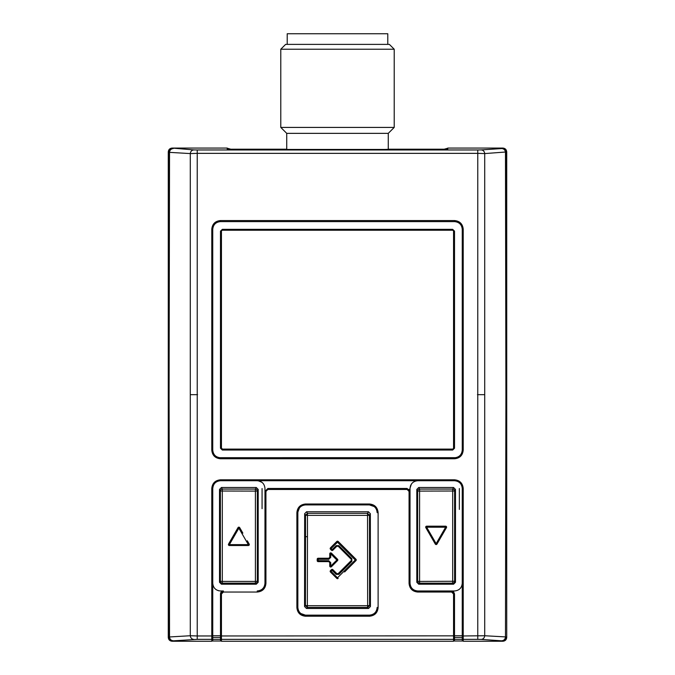 <?xml version="1.0" encoding="UTF-8"?>
<svg xmlns="http://www.w3.org/2000/svg" width="675" height="675" viewBox="0 0 675 675"><rect width="100%" height="100%" fill="white"/><g stroke="black" fill="none" stroke-linecap="round" stroke-linejoin="round"><path stroke-width="1.01" d="M234.849 533.123L228.53 544.075L229.365 544.632L229.365 545.527A0.97 0.97 -72 0 1 228.53 544.075L230.428 540.785M328.793 560.739L328.793 561.625L318.161 561.625L328.793 561.625L329.763 562.596L329.763 566.063L329.763 562.596L330.733 562.672L328.793 560.739L317.191 560.655A0.97 0.97 0 0 0 317.343 561.178A0.97 0.97 -72 0 1 317.191 560.655L318.161 561.625A0.97 0.97 -72 0 1 317.343 561.178M352.409 555.694L355.961 559.246L355.961 560.613L355.269 560.014L337.492 577.792L331.13 571.43L332.159 570.4L331.476 569.633A0.97 0.97 -72 0 1 332.843 569.633L331.476 569.633L330.446 570.662L331.13 571.43L330.446 572.029L334.851 576.433L330.269 571.776L330.851 570.257M340.782 548.851L351.177 559.246L351.861 561.381L351.861 558.647L338.867 545.645L336.133 545.645L332.159 549.619L331.13 548.598L337.5 542.227L355.269 560.014L355.961 559.246A0.97 0.97 -72 0 1 355.961 560.613L350.46 566.123M330.168 548.522L331.476 550.235L330.446 549.205L330.446 547.838L336.817 541.468A0.97 0.97 -72 0 1 338.183 541.468L337.5 542.227L336.817 541.468L330.446 547.838L331.13 548.598L330.446 549.205L330.446 547.838M427.714 530.921L425.815 527.631A0.97 0.97 -72 0 1 426.651 526.179L445.956 526.238M454.511 448.099L452.579 450.031L222.413 450.031L220.48 448.099L220.48 231.28L222.413 230.234L452.579 230.234L454.511 231.28L454.511 448.099L452.579 449.094L222.413 449.094L221.451 448.124L221.451 231.196M220.48 448.099L221.451 448.124M258.382 480.819L261.858 482.262M262.718 483.013L263.149 483.477M305.539 504.908L369.503 504.908M410.046 487.941L410.51 485.772M410.037 488.126L411.337 484.169M217.519 590.38L216.051 589.579M214.971 588.667L214.574 588.229M462.24 583.74L461.767 585.942M461.54 586.482L460.671 587.925M414.813 590.389L416.618 590.887M300.839 613.524L305.421 615.153M220.48 231.28L222.413 229.348L452.579 229.348L454.511 231.28M452.689 581.428L452.689 489.088L419.597 489.088A1.932 1.898 151.4 0 0 417.665 491.012L417.665 581.259L419.597 581.428L454.612 581.259L454.612 491.012A1.932 1.898 -151.4 0 0 452.689 489.088L453.558 487.502L418.728 487.502L416.804 489.426L416.804 582.272L417.665 581.259A1.932 1.915 40.4 0 0 419.597 583.166L452.689 583.166L452.689 581.428M455.482 489.426L454.612 491.012L419.597 491.096L419.597 583.166L418.711 584.204L453.566 584.204L452.689 583.166A1.932 1.915 -40.4 0 0 454.612 581.259L455.482 582.272L455.482 489.426L453.558 487.502M446.597 527.259L444.572 530.921M440.151 538.583L436.978 544.075L435.307 544.075L432.135 538.583M418.728 487.502L419.597 489.088L419.597 491.096L417.665 491.012L416.804 489.426M446.597 527.15A0.97 0.97 -72 0 1 446.47 527.631L445.635 527.217L436.143 543.653L436.978 544.075A0.97 0.97 -72 0 1 435.307 544.075L436.143 543.653L426.651 527.217L445.635 527.217L445.635 526.179A0.97 0.97 -72 0 1 446.597 527.15M436.978 544.075L446.47 527.631L436.978 544.075M426.651 526.179L445.635 526.179L426.651 526.179L426.651 527.217L425.815 527.631L435.307 544.075A0.97 0.97 0 0 0 436.236 544.548M417.766 480.727C413.075 481.182 410.493 483.764 410.029 488.464C410.484 483.773 413.058 481.199 417.766 480.727M453.549 641.25L453.549 593.975L451.617 592.042L451.617 590.971L417.766 590.971L454.511 590.971C459.219 590.515 461.793 587.933 462.248 583.242C461.81 587.925 459.228 590.507 454.511 590.971L451.617 590.971L454.511 593.873L454.511 640.28L453.549 641.25L221.451 641.25L220.489 640.28L220.489 635.842L221.451 635.968L221.451 639.352L453.549 639.352A0.97 0.97 0 0 0 454.511 638.381M455.482 582.272L453.566 584.204M418.711 584.204L416.804 582.272M307.462 536.743L307.353 605.703L367.647 605.703L367.546 513.329L307.454 513.329L307.462 536.743L305.53 536.617L305.429 605.509L307.353 605.703L307.353 607.416L367.647 607.416L367.647 605.703L369.571 605.509L369.478 515.253L367.546 513.329L368.415 511.751L306.585 511.751L307.454 513.329L305.522 515.253L305.53 536.617M344.613 571.97L355.961 560.613A0.97 0.97 0 0 0 356.24 560.073M336.817 578.399L337.492 577.792L338.183 578.399L337.635 578.669A0.97 0.97 0 0 1 336.808 578.391L334.851 576.433L336.808 578.391L338.183 578.399M336.023 572.813L333.121 569.911M346.697 565.093L340.782 571.008M331.476 550.235L332.159 549.619L332.843 550.226L331.729 550.412A0.97 0.97 0 0 0 332.843 550.226L336.817 546.252L338.183 546.252L346.697 554.766M336.023 547.054L332.843 550.235M317.343 558.689A0.97 0.97 0 0 0 317.191 559.204A0.97 0.97 -72 0 1 318.161 558.242L328.793 558.242L318.161 558.242L318.161 559.288L328.793 559.288L330.733 557.356L330.733 553.888L336.859 560.014L330.733 566.139L330.733 562.672M330.362 552.909A0.97 0.97 0 0 0 329.763 553.804L329.763 557.272L329.856 553.407L330.868 552.85L331.973 553.677M336.319 558.023L337.728 559.516M337.804 560.149L336.319 561.845M333.652 564.502L331.417 566.747A0.97 0.97 -72 0 1 329.763 566.063L331.417 566.747L337.542 560.613L336.859 560.014L337.542 559.246A0.97 0.97 -72 0 1 337.542 560.613L331.417 566.747M307.454 515.362L305.522 515.253L304.661 513.675L304.56 606.521L306.467 608.462L368.533 608.462L370.44 606.521L370.339 513.675L369.478 515.253L367.546 515.362L307.454 515.362M356.088 559.406A0.97 0.97 0 0 0 355.961 559.246L338.183 541.468M351.177 560.613L338.183 573.607L336.817 573.607L336.133 574.383L338.867 574.383L351.861 561.381M330.168 571.345L330.446 570.662M331.341 553.053A0.97 0.97 0 0 1 331.417 553.12L337.542 559.246L331.417 553.12L330.733 553.888L329.763 553.804L329.763 557.272L328.793 558.242L318.161 558.242A0.97 0.97 0 0 0 318.094 558.242M336.817 546.252L336.133 545.645M338.183 546.252L338.867 545.645M351.177 559.246L351.861 558.647M338.183 573.607L338.867 574.383M336.817 573.607L332.843 569.633L332.159 570.4L336.133 574.383M329.763 557.272L330.733 557.356M317.191 559.204L317.191 560.655L317.191 559.204L318.161 559.288L318.161 561.625M374.186 506.554L369.411 504.908C374.11 505.364 376.692 507.946 377.148 512.646L377.148 512.561M305.589 616.233L305.589 615.153L369.411 615.153L305.589 615.153C300.881 614.689 298.308 612.107 297.852 607.416L296.882 607.525C297.397 612.807 300.299 615.71 305.589 616.233L369.411 616.233C374.709 615.693 377.612 612.79 378.118 607.525L378.118 512.705C377.595 507.414 374.692 504.512 369.411 503.997L305.589 503.997C300.291 504.52 297.388 507.423 296.882 512.705L297.852 512.646L297.852 607.416L297.852 512.646C298.299 507.954 300.881 505.373 305.589 504.908L305.328 504.908M299.405 507.997L297.877 512.03M368.415 511.751L370.339 513.675M304.661 513.675L306.585 511.751M222.311 491.096L222.311 581.428L255.403 581.428L255.403 491.096L220.387 491.02L220.387 581.259L222.311 581.428L222.311 583.166L255.403 583.166L255.403 581.428L257.335 581.259L257.335 491.012L255.403 491.096L255.403 489.088L222.311 489.088L222.311 491.096M247.286 540.785L249.185 544.075L248.349 545.527A0.97 0.97 -72 0 1 248.349 545.527L248.349 544.632L229.365 544.632L238.857 528.179L248.349 544.632L249.185 544.075A0.97 0.97 -72 0 1 248.358 545.527A0.97 0.97 0 0 0 248.358 545.527L229.365 545.527L248.349 545.527M238.132 527.479A0.97 0.97 -72 0 1 239.692 527.631L238.857 528.179L238.022 527.631A0.97 0.97 -72 0 1 238.132 527.479A0.97 0.97 0 0 0 238.022 527.631L238.511 527.217M239.591 527.479A0.97 0.97 0 0 1 239.692 527.631L242.865 533.123M219.518 489.426L219.518 582.272L221.434 584.204L256.289 584.204L255.403 583.166A1.932 1.915 -40.4 0 0 257.335 581.259L258.196 582.272L258.196 489.426L257.335 491.012A1.932 1.898 -151.4 0 0 255.403 489.088L256.272 487.502L221.442 487.502L219.518 489.426L220.387 491.012A1.932 1.898 151.4 0 1 222.311 489.088L221.442 487.502M264.971 488.464C264.516 483.773 261.942 481.199 257.234 480.727C261.925 481.182 264.507 483.764 264.971 488.464L264.971 491.366L267.874 488.464L407.126 488.464L267.874 488.464L264.971 491.366L264.971 583.242L264.971 488.464M223.383 590.971L223.383 592.042L221.451 593.975L220.489 593.873L223.383 590.971L220.489 590.971C215.781 590.515 213.207 587.933 212.752 583.242C213.19 587.925 215.772 590.507 220.489 590.971L223.383 590.971C221.678 591.055 220.708 592.026 220.489 593.873L220.489 635.842M258.196 582.272L256.289 584.204M256.272 487.502L258.196 489.426M211.781 450.056L212.743 450.031L212.743 229.348C213.207 224.648 215.781 222.075 220.48 221.611L454.52 221.611C459.228 222.083 461.801 224.665 462.257 229.348L462.257 450.031C461.793 454.739 459.211 457.312 454.52 457.768L220.48 457.768C215.781 457.304 213.199 454.722 212.743 450.031L212.743 229.348L211.781 229.264L211.781 450.056C212.287 455.347 215.19 458.249 220.48 458.764L454.52 458.764C459.802 458.257 462.696 455.355 463.219 450.056L463.219 229.264C462.712 223.99 459.81 221.088 454.52 220.556L220.48 220.556C215.198 221.071 212.296 223.973 211.781 229.264M280.783 49.224L394.217 49.224L389.382 44.39L285.618 44.39L280.783 49.224L280.783 127.415L286.732 133.355L388.268 133.355L388.268 149.302L385.366 149.453M280.783 127.415L394.217 127.415L388.268 133.355M287.212 44.39L287.212 33.75L387.788 33.75L387.788 44.39M481.241 639.411L477.765 639.352L477.765 153.352L484.718 153.579C484.405 151.369 483.241 150.145 481.241 149.909L501.778 148.551C504.006 148.795 505.229 150.086 505.474 152.415L505.904 394.664L505.474 636.905L506.351 637.006C506.123 639.352 504.833 640.642 502.487 640.879L481.241 639.411C483.241 639.174 484.405 637.951 484.718 635.74L484.718 153.579L506.722 151.934L506.722 637.386C506.486 639.74 505.195 641.031 502.858 641.25L463.219 641.25L463.219 639.352A0.97 0.97 180 0 1 462.248 638.381L462.248 640.28L463.219 641.25M168.278 637.386L168.278 151.934C168.505 149.597 169.788 148.306 172.142 148.07L193.759 149.909C191.759 150.145 190.595 151.369 190.282 153.579L168.649 152.314L168.649 637.006L190.282 635.74L197.235 635.968L197.235 639.352L172.513 640.879A3.864 3.864 -135 0 1 168.649 637.006L168.278 637.386C168.497 639.723 169.788 641.014 172.142 641.25L211.781 641.25L212.752 640.28L212.752 488.464C213.199 483.773 215.781 481.199 220.489 480.727L454.511 480.727C459.211 481.182 461.793 483.764 462.248 488.464L462.248 638.381M453.549 593.975L454.511 593.873L453.558 591.722M501.778 640.769C503.989 640.508 505.221 639.217 505.474 636.905L484.718 635.74L463.219 635.968L463.219 639.352L477.765 639.352M501.778 148.551L502.487 148.441C504.833 148.677 506.115 149.968 506.351 152.314L506.722 637.386M502.487 148.441L502.858 148.07C505.204 148.297 506.486 149.588 506.722 151.934M502.858 148.07L447.787 148.07L447.744 149.377L444.842 149.453L230.158 149.453L227.256 149.377L227.213 148.07L172.142 148.07M173.222 148.551C171.011 148.812 169.779 150.095 169.526 152.415L169.096 394.664L169.526 636.905C169.762 639.233 170.994 640.524 173.222 640.769M407.126 489.476L407.126 488.464L410.029 491.366L409.067 491.417L407.126 489.476L267.874 489.476L265.933 491.417L264.971 491.366M454.511 639.318L462.248 639.318L462.248 637.419L454.511 637.419M212.752 637.419L220.489 637.419L220.489 639.318L212.752 639.318M417.766 592.042L417.766 590.971C413.066 590.515 410.484 587.933 410.029 583.242L409.067 583.335C409.573 588.617 412.476 591.519 417.766 592.042L451.617 592.042M223.383 592.042L257.234 592.042C262.533 591.511 265.435 588.608 265.933 583.335L265.933 491.417M211.781 641.25L211.781 635.968L197.235 635.968L197.235 153.352L477.765 153.352L477.765 149.968L197.235 149.968L197.235 153.352L190.282 153.579L190.282 635.74C190.603 637.951 191.759 639.174 193.759 639.411M410.029 583.242L410.029 488.464M409.084 489.223L409.885 490.472M453.06 591.359L453.516 591.68M257.234 592.042L257.234 590.971C261.942 590.498 264.524 587.925 264.971 583.242L265.933 583.335M369.411 616.233L369.411 615.153C374.127 614.672 376.701 612.098 377.148 607.416L378.118 607.525M212.752 635.842L211.781 635.968L211.781 488.514C212.279 483.241 215.182 480.338 220.489 479.807L220.489 480.727M220.489 479.807L454.511 479.807C459.793 480.313 462.696 483.216 463.219 488.514L462.248 488.464M411.775 483.57L410.695 485.342M412.703 589.089L414.382 590.186M459.034 589.52L459.472 589.182M459.599 482.633L457.92 481.528M457.49 481.326L455.659 480.819M262.356 482.667L260.634 481.528M214.38 483.713L213.418 485.342M213.342 485.502L212.76 488.126M215.333 589.013L216.464 589.84M218.32 590.659L219.021 590.836M372.398 505.507L371.849 505.305M298.451 509.667L298.114 510.654M302.577 614.537L303.176 614.765M462.257 229.348L463.219 229.264M219.35 457.684L455.76 457.667M457.962 222.421L457.439 222.193M455.676 221.704L454.52 221.611L454.52 220.556M220.48 220.556L220.48 221.611L219.215 221.712M217.941 222.041L217.519 222.202M220.48 394.664L220.48 231.162L222.345 229.348L452.655 229.348L454.52 231.162L454.52 448.225L452.689 450.031L222.311 450.031L220.489 448.217M444.454 149.453L388.268 149.302M289.634 149.453L231.137 149.302L227.593 148.314L227.593 149.411M230.546 149.453L231.137 149.302M447.744 148.314L447.407 149.411M447.407 148.314L443.863 149.302M443.863 149.2L388.268 149.2M286.732 133.355L286.732 149.302M286.732 149.2L231.137 149.2M212.422 641.005L220.818 641.005M454.182 641.005L462.577 641.005M453.549 231.196L453.549 448.124M222.413 450.031L222.413 449.094M452.579 449.094L452.579 450.031M222.413 229.348L222.413 230.234M452.579 229.348L452.579 230.234M425.815 527.631L435.307 544.075M368.533 608.462L367.647 607.416L369.571 605.509L370.44 606.521M304.56 606.521L305.429 605.509L307.353 607.416L306.467 608.462M328.793 558.242L328.793 559.288M238.022 527.631L228.53 544.075M219.518 582.272L220.387 581.259A1.932 1.915 40.4 0 0 222.311 583.166L221.434 584.204M221.451 593.975L221.451 635.968L454.511 635.842M221.451 641.25L221.451 639.352A0.97 0.97 180 0 1 220.489 638.381M168.278 151.934L168.649 152.314A3.864 3.864 135 0 1 172.513 148.441M267.874 489.476L267.874 488.464M212.752 638.381A0.97 0.97 0 0 1 211.781 639.352L197.235 639.352M409.067 491.417L409.067 583.335M296.882 512.705L296.882 607.525M477.765 149.968L481.241 149.909M197.235 149.968L193.759 149.909M462.248 635.723L454.511 635.723M462.248 635.842L463.219 635.968L463.219 488.514M220.489 635.723L212.752 635.723M369.411 504.908L369.411 503.997M378.118 512.705L377.148 512.646M305.589 504.908L305.589 503.997M211.781 488.514L212.752 488.464M454.511 479.807L454.511 480.727M477.444 394.664L484.591 394.664M197.556 394.664L190.409 394.664M459.354 509.406L459.354 488.557M262.069 508.688L262.069 488.557M454.52 457.768L454.52 458.764M220.48 458.764L220.48 457.768M462.257 450.031L463.219 450.056M330.227 548.184A0.97 0.97 0 0 0 330.227 548.851M330.244 570.949A0.97 0.97 0 0 0 330.269 571.776M329.763 566.063L329.763 562.596L329.071 561.667M249.185 545.037A0.97 0.97 0 0 0 249.278 544.269M394.217 49.224L394.217 127.415"/></g></svg>
